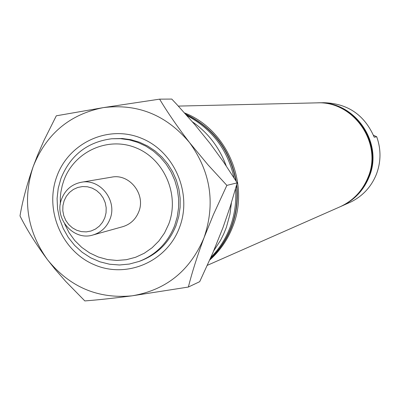 <?xml version="1.0" encoding="UTF-8"?>
<svg xmlns="http://www.w3.org/2000/svg" width="400" height="400" viewBox="0 0 400 400"><rect width="100%" height="100%" fill="white"/><g stroke="black" fill="none" stroke-linecap="round" stroke-linejoin="round"><path stroke-width="0.6" d="M340.77 206.48L351.395 201.73C363.065 195.72 371.4 186.565 376.4 174.27C381.07 161.83 381.17 149.325 376.705 136.75L374.235 137.215C364.55 114.93 347.755 103.425 323.845 102.7L317.67 102.845M192.435 121.85C208.165 132.83 219.42 147.505 226.2 165.865M231.415 202.8L229.94 214.3L226.395 227.29L223.675 234.045L220.48 240.425L213.72 250.83M64.65 223.89L69.05 232.65L74.79 240.55L81.71 247.37L89.615 252.91L98.29 257.01L107.49 259.55L116.955 260.455L126.415 259.69L135.595 257.275L144.24 253.265L152.085 247.775L158.905 240.96L164.505 233.01L168.705 224.155C179.87 195.12 164.41 159.13 136.04 147.845C107.825 136.13 74.1 151.67 63.815 180.545L62.255 185.475L60.855 192.235L60.315 197.405L60.295 204.35M60.95 178.425C70.435 155.22 87.335 142 111.66 138.765L120.49 138.655L129.27 139.875L137.82 142.405L145.96 146.2L153.51 151.17L160.31 157.225L166.21 164.235L171.08 172.045L174.82 180.49L177.345 189.395L178.605 198.56L178.565 207.795L177.23 216.895L174.635 225.67C167.715 242.995 155.84 254.92 139.01 261.45L129.39 264.055L119.48 264.99L109.54 264.225L99.84 261.795L90.625 257.765L82.15 252.255L74.63 245.405L68.265 237.41L63.215 228.47L59.61 218.83L57.55 208.735L57.085 198.46L58.23 188.265L60.95 178.425M340.435 206.63L340.505 206.6C353.7 200.535 363.085 190.7 368.655 177.09C383.425 142.86 354.05 100.615 317.375 102.85L317.305 102.85M340.1 206.775L340.37 206.655C353.57 200.59 362.96 190.75 368.535 177.13C383.31 142.885 353.925 100.615 317.23 102.855L316.94 102.86M341.035 206.365C354.205 200.315 363.57 190.495 369.13 176.915C383.87 142.76 354.56 100.605 317.96 102.835M207.34 265.325L339.83 206.895C353.065 200.815 362.47 190.955 368.06 177.305C382.865 142.985 353.415 100.625 316.645 102.865L178.335 106.09M209.72 260.03C220.025 250.84 227.72 239.67 232.8 226.515C250.175 183.695 226.955 129.27 184.58 112.94M210.32 258.67C219.57 249.805 226.545 239.275 231.24 227.085C236.26 213.715 238.005 199.84 236.485 185.455M235.825 180.66C229.785 149.95 213.115 127.835 185.81 114.315M92.99 234.98L122.715 226.7C130.355 224.36 135.715 219.365 138.785 211.715C146.02 194.375 129.475 173.36 111.665 177.145L81.24 182.275C100.1 178.26 117.655 200.63 110 219.06C106.755 227.19 101.085 232.5 92.99 234.98C73.535 241.31 53.655 218.27 61.68 198.855C65.355 189.725 71.875 184.2 81.24 182.275M210.89 257.375C219.255 248.845 225.62 238.9 229.985 227.54C234.65 215.14 236.5 202.25 235.535 188.87M233.995 177.77C227.555 149.545 211.875 128.825 186.96 115.6M210.19 258.965C219.655 250.025 226.78 239.36 231.555 226.97C236.655 213.37 238.375 199.26 236.71 184.64M236.255 181.35C230.335 150.04 213.43 127.595 185.55 114.02M373.465 135.255L376.705 136.75M104.825 217.755L106.05 212.845L106.185 207.75L105.23 202.725L103.225 198.03L100.275 193.9L96.535 190.54L92.19 188.125L87.455 186.77L82.58 186.545L77.8 187.455L73.36 189.455L69.48 192.445L66.355 196.27L64.135 200.74L62.93 205.63L62.8 210.695L63.755 215.685L65.74 220.355L68.66 224.47L72.375 227.83L76.695 230.255L81.405 231.63L86.275 231.885L91.055 231.005L95.515 229.03L99.42 226.06L102.575 222.235L104.825 217.755M179.505 227.505C166.89 261.705 126.78 278.895 94.365 264.785C61.755 251.17 44.33 210.06 56.8 176.51C68.79 142.77 108.19 124.52 141.24 138.185C174.48 151.345 192.615 193.515 179.505 227.505M139.01 261.45L140.685 260.835C157.455 254.33 169.29 242.45 176.185 225.19L178.775 216.445L180.105 207.38L180.145 198.18L178.89 189.045L176.375 180.18L172.65 171.76L167.795 163.98L161.915 157L155.14 150.97L147.615 146.015L139.505 142.235L130.985 139.715L122.235 138.5L111.66 138.765M188.355 287.05C192.085 272.285 197.31 255.835 204.04 237.705C190.12 270.7 166.145 290.07 132.12 295.82C97.91 299.08 69.71 287.05 47.51 259.725C27.095 231.045 22.31 200.03 33.155 166.685C46.125 134.1 69.48 114.42 103.22 107.64L56.31 115.805L43.955 140.525L37.515 155.355L33.155 166.685C26.885 184.565 22.5 200.975 20 215.915C26.915 229.775 36.085 244.375 47.51 259.725L55.03 269.175L65.63 281.33L84.825 300.925C97.95 299.925 113.715 298.225 132.12 295.82L188.355 287.05L199.695 281.675L212.695 253.23L222.98 227.61L230.32 206.28L237.195 182.855L226.86 185.38L208.04 164.885L189.5 142.54C177.7 127.195 167.735 112.73 159.605 99.15L103.22 107.64C137.54 103.315 166.3 114.945 189.5 142.54C210.745 171.87 215.595 203.59 204.04 237.705L213.365 214.73L226.86 185.38M159.605 99.15L171.77 99.075L177.04 104.695L195.155 125.02L210.135 143.535L223.535 161.96L237.195 182.855"/></g></svg>
